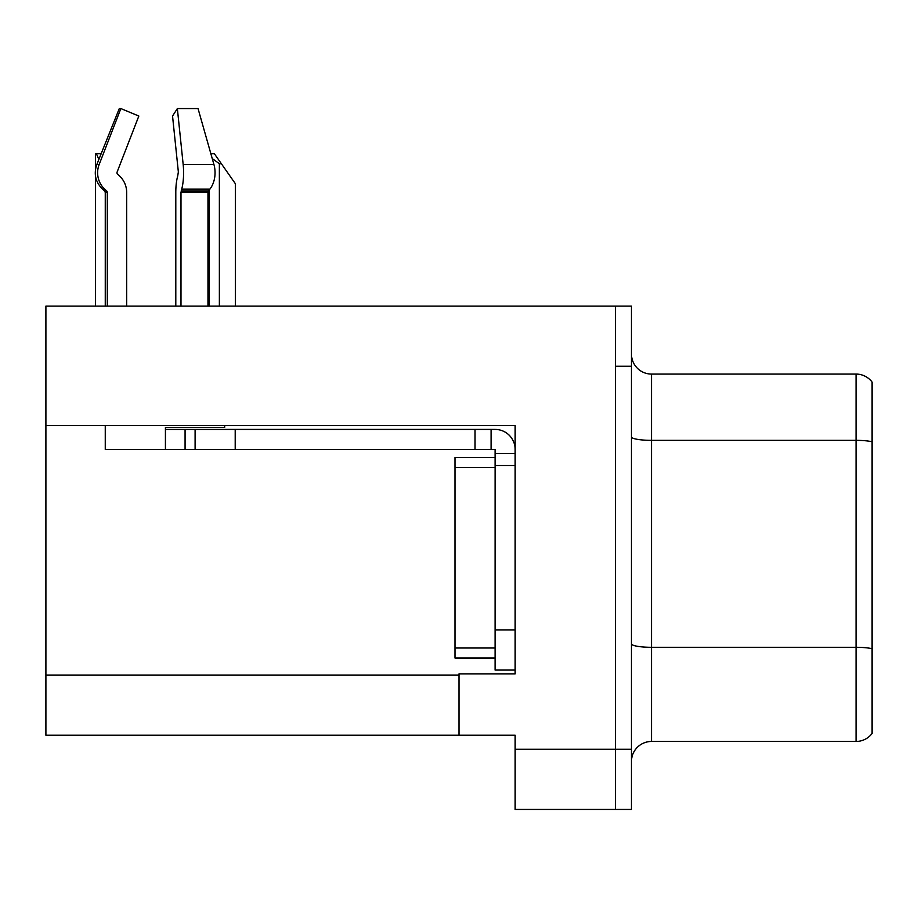 <?xml version="1.0" encoding="UTF-8"?>
<svg xmlns="http://www.w3.org/2000/svg" width="918" height="918" viewBox="0 0 918 918"><rect width="100%" height="100%" fill="white"/><g stroke="black" fill="none" stroke-linecap="round" stroke-linejoin="round"><path stroke-width="1.38" d="M515.147 465.518L515.147 629.955L495.089 629.955L495.089 670.06L515.147 670.06L515.147 629.955L515.147 673.869L459 673.869L459 735.238L45.9 735.238L45.9 425.608L515.147 425.608L515.147 465.518L495.089 465.518L495.089 449.476L475.042 449.476L475.042 429.417L495.089 429.417A20.058 20.058 0 0 1 515.147 449.487M459 735.238L515.147 735.238L515.147 809.435L615.416 809.435L615.416 749.272L615.416 809.435L631.458 809.435L631.458 749.272L615.416 749.272L615.416 306.096L45.9 306.096L45.9 425.608M631.458 761.504A20.058 20.058 0 0 1 651.516 741.457L856.058 741.457L856.058 374.074L651.516 374.074A20.058 20.058 0 0 1 631.458 354.015A20.058 20.058 0 0 0 651.516 374.074L651.516 741.457M615.416 306.096L631.458 306.096L631.458 366.248L615.416 366.248L615.416 749.272L515.147 749.272M872.1 382.095A20.058 20.058 0 0 0 856.058 374.074A20.058 20.058 0 0 1 872.1 382.095L872.1 733.436A20.058 20.058 0 0 1 856.058 741.457M631.458 366.248L631.458 749.272M631.458 436.876A20.058 3.477 0 0 0 651.516 440.353L856.058 440.353A20.058 3.477 180 0 1 872.1 441.753L872.1 443.142M210.853 153.685L214.342 153.685L221.364 163.714L219.368 163.714L212.23 158.55M235.41 306.096L235.41 183.772L221.364 163.714M209.338 306.096L209.338 189.831M95.438 306.096L95.438 153.685L96.367 153.685L98.869 159.434M100.9 154.35L100.441 153.685L96.367 153.685M117.642 174.236A2.008 1.939 -90 0 1 117.137 171.987A2.008 1.939 -90 0 0 117.642 174.236L119.592 176.049A22.055 21.309 90 0 1 126.673 192.47L126.673 306.096M207.961 306.096L207.961 192.47A2.008 1.423 -90 0 1 208.432 190.978L209.866 189.165A22.055 15.595 90 0 0 213.928 164.517L198.036 108.565L177.358 108.565L172.538 116.047L178.356 171.987L177.702 176.049A22.055 5.715 -90 0 0 175.797 192.47L175.797 306.096M105.26 306.096L105.26 192.47L107.303 192.47A2.008 1.939 -90 0 0 106.66 190.978L104.595 190.978L102.564 189.165L104.709 189.165L106.66 190.978A2.008 1.939 -90 0 1 107.303 192.47L107.303 306.096M117.137 171.987L138.836 116.047L120.866 108.565L119.294 108.565L96.826 164.517C93.579 173.927 95.495 182.143 102.564 189.165M224.669 425.608L224.669 427.421L165.424 427.421L165.424 429.417L195.098 429.417L195.098 449.476L105.26 449.476L105.26 425.608M180.984 306.096L180.984 192.47L181.684 189.165A22.055 5.715 -90 0 0 183.175 164.517L177.358 108.565M120.866 108.565L99.155 164.517A22.055 21.309 90 0 0 104.709 189.165M195.098 429.417L475.042 429.417M195.098 449.476L475.042 449.476M495.089 670.06L515.147 670.06M491.084 449.476L491.084 429.417M515.147 453.481L495.089 453.481M495.089 629.955L495.1 457.497L454.984 457.497L454.984 658.034L495.089 658.034M45.9 675.074L459 675.074M872.1 648.705A20.058 3.477 180 0 0 856.058 647.305L651.516 647.305A20.058 3.477 0 0 1 631.458 643.828M219.368 306.096L219.368 163.714M165.424 449.476L165.424 429.417M207.961 192.47L180.984 192.47M99.155 164.517L96.826 164.517M213.928 164.517L183.175 164.517M209.866 189.165L181.684 189.165M208.432 190.978L181.156 190.978M235.203 449.476L235.203 429.417M185.069 449.476L185.069 429.417M454.984 648.005L495.089 648.005M454.984 467.526L495.089 467.526M104.595 190.978L105.26 192.47"/></g></svg>
